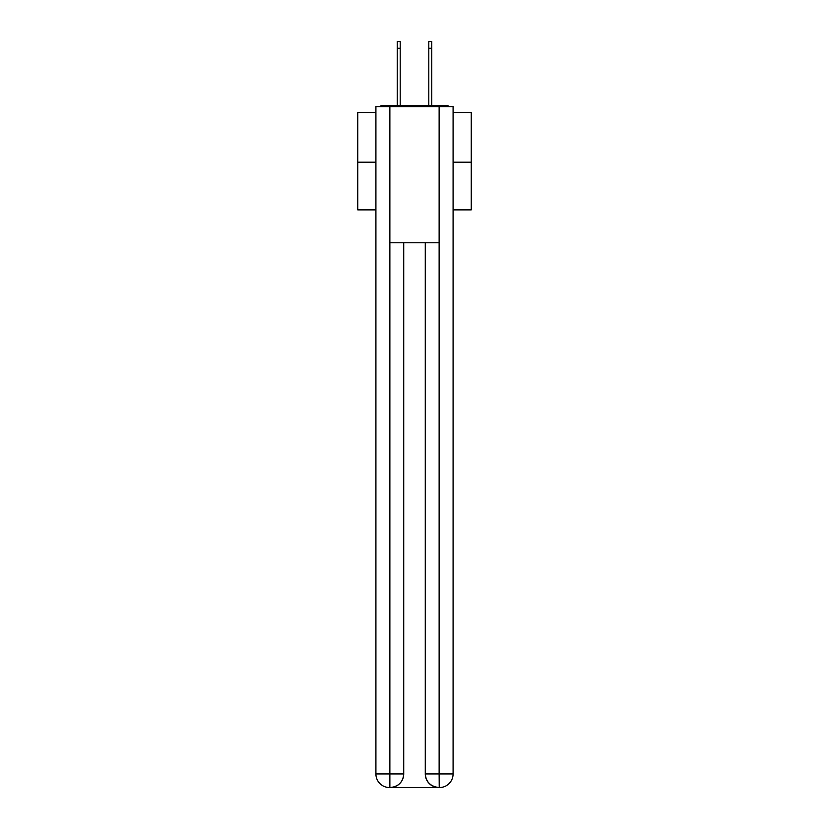<?xml version="1.0" encoding="UTF-8"?>
<svg xmlns="http://www.w3.org/2000/svg" width="829" height="829" viewBox="0 0 829 829"><rect width="100%" height="100%" fill="white"/><g stroke="black" fill="none" stroke-linecap="round" stroke-linejoin="round"><path stroke-width="1.24" d="M453.09 112.495L471.245 112.495L471.245 209.872L453.09 209.872M375.91 162.204L357.755 162.204L357.755 209.872L375.91 209.872M357.755 162.204L357.755 112.495L375.91 112.495M471.245 162.204L453.09 162.204M449.152 106.599A3.409 3.409 0 0 0 446.613 105.459L382.387 105.459A3.409 3.409 0 0 0 379.848 106.599M446.613 105.459L432.21 105.459M396.79 105.459L382.387 105.459M389.537 787.55A13.616 13.616 0 0 1 375.91 773.934L403.723 773.934L403.723 242.783L403.723 773.934A13.616 13.616 0 0 1 390.096 787.55L389.537 787.55A13.616 13.616 0 0 1 375.91 773.934L375.91 106.599L389.868 106.599L389.868 242.783L439.132 242.783L439.132 106.599L389.868 106.599M439.132 106.599L453.09 106.599L453.09 773.934A13.616 13.616 0 0 1 439.463 787.55L438.904 787.55A13.616 13.616 0 0 1 425.277 773.934L425.277 242.783L425.277 773.934C425.971 781.954 430.51 786.493 438.904 787.55L390.096 787.55C398.521 786.669 403.06 782.13 403.723 773.934M425.277 773.934L439.132 773.934L439.235 787.55M389.868 242.783L389.868 787.55M397.246 48.258L397.246 41.45L400.2 41.45L400.2 48.258L397.246 48.258L397.246 105.459M400.2 105.459L400.2 48.258M428.8 105.459L428.8 41.45L431.754 41.45L431.754 48.258L428.8 48.258M431.754 105.459L431.754 48.258M439.132 242.783L439.132 773.934L453.09 773.934"/></g></svg>
